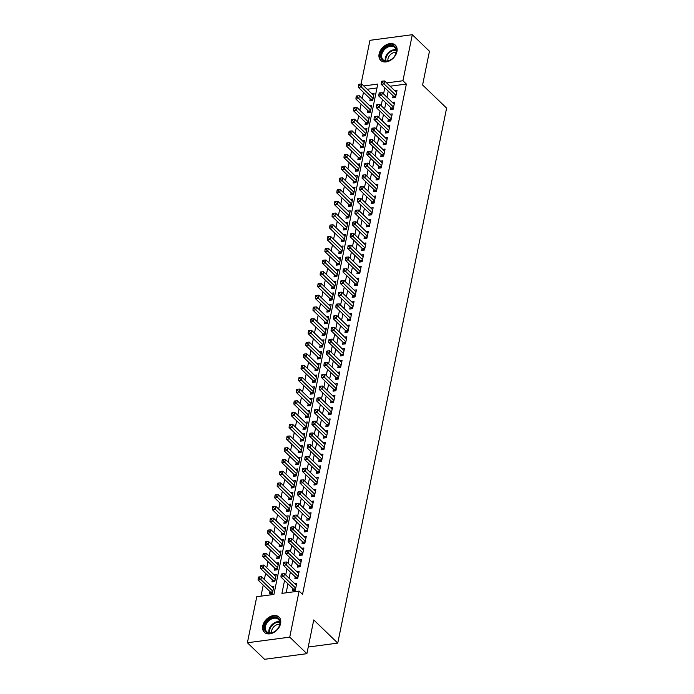 <?xml version="1.0" encoding="UTF-8"?>
<svg xmlns="http://www.w3.org/2000/svg" width="694" height="694" viewBox="0 0 694 694"><rect width="100%" height="100%" fill="white"/><g stroke="black" fill="none" stroke-linecap="round" stroke-linejoin="round"><path stroke-width="1.04" d="M396.959 51.573A10.575 7.521 134 0 1 389.976 60.63A10.575 7.521 134 0 1 380.694 60.369A10.575 7.521 134 0 1 379.106 53.95A10.575 7.521 134 0 1 386.09 44.893A10.575 7.521 134 0 1 395.372 45.153A10.575 7.521 134 0 1 396.959 51.573M280.602 623.516A10.575 7.521 134 0 1 273.618 632.564A10.575 7.521 134 0 1 264.336 632.303A10.575 7.521 134 0 1 262.748 625.884A10.575 7.521 134 0 1 269.732 616.827A10.575 7.521 134 0 1 279.014 617.087A10.575 7.521 134 0 1 280.602 623.516M361.062 84.061L369.963 40.321L412.305 34.7L429.456 51.243L422.594 84.972L446.606 108.125L337.761 643.112L313.749 619.95L306.887 653.679L264.544 659.3L247.394 642.757L256.763 596.71L273.93 594.428L377.762 84.087L363.76 85.952M363.483 92.328L362.225 98.505M361.097 104.065L359.839 110.242M358.711 115.794L357.453 121.971M356.326 127.531L355.068 133.699M353.94 139.26L352.682 145.436M351.554 150.988L350.297 157.165M349.16 162.726L347.911 168.894M346.774 174.454L345.517 180.631M344.389 186.183L343.131 192.359M342.003 197.92L340.745 204.097M339.618 209.649L338.36 215.825M337.232 221.386L335.974 227.554M334.846 233.115L333.588 239.291M332.452 244.843L331.203 251.02M330.066 256.58L328.809 262.757M327.681 268.309L326.423 274.486M325.295 280.046L324.037 286.214M322.91 291.775L321.652 297.952M320.524 303.504L319.266 309.68M318.138 315.241L316.88 321.417M315.744 326.969L314.495 333.146M313.358 338.707L312.1 344.875M310.973 350.435L309.715 356.612M308.587 362.164L307.329 368.341M306.201 373.901L304.944 380.078M303.816 385.63L302.558 391.806M301.422 397.367L300.172 403.535M299.036 409.096L297.787 415.272M296.65 420.824L295.392 427.001M294.265 432.562L293.007 438.738M291.879 444.29L290.621 450.467M289.493 456.027L288.236 462.195M287.108 467.756L285.85 473.933M284.714 479.485L283.464 485.661M282.328 491.222L281.07 497.39M279.942 502.95L278.684 509.127M277.557 514.688L276.299 520.856M275.171 526.416L273.913 532.593M272.785 538.145L271.528 544.322M270.4 549.882L269.142 556.05M268.005 561.611L266.756 567.787M265.62 573.339L264.362 579.516M263.234 585.077L260.979 596.155M393.125 95.807L392.709 97.854L395.563 97.472L396.994 90.437L394.756 90.732M390.739 107.535L390.314 109.591L393.177 109.21L394.608 102.165L392.37 102.469M388.345 119.264L387.929 121.32L390.791 120.938L392.223 113.903L389.985 114.198M385.959 131.001L385.543 133.048L388.406 132.675L389.837 125.631L387.599 125.926M383.574 142.73L383.157 144.786L386.02 144.404L387.452 137.369L385.213 137.664M381.188 154.467L380.772 156.514L383.635 156.133L385.066 149.097L382.828 149.392M378.803 166.196L378.386 168.252L381.249 167.87L382.68 160.826L380.442 161.129M376.417 177.924L376.001 179.98L378.855 179.599L380.286 172.563L378.048 172.858M374.031 189.662L373.606 191.709L376.469 191.336L377.9 184.292L375.662 184.587M371.637 201.39L371.221 203.446L374.083 203.064L375.515 196.029L373.277 196.324M369.251 213.119L368.835 215.175L371.698 214.793L373.129 207.758L370.891 208.053M366.866 224.856L366.449 226.912L369.312 226.53L370.743 219.486L368.505 219.79M364.48 236.585L364.064 238.641L366.926 238.259L368.358 231.223L366.12 231.518M362.094 248.322L361.678 250.369L364.532 249.996L365.972 242.952L363.734 243.247M359.709 260.05L359.292 262.106L362.147 261.725L363.578 254.689L361.34 254.984M357.323 271.779L356.898 273.835L359.761 273.453L361.192 266.418L358.954 266.713M354.929 283.516L354.513 285.572L357.375 285.191L358.807 278.147L356.569 278.45M352.543 295.245L352.127 297.301L354.99 296.919L356.421 289.884L354.183 290.179M350.158 306.982L349.741 309.03L352.604 308.657L354.035 301.612L351.797 301.907M347.772 318.711L347.356 320.767L350.218 320.385L351.65 313.341L349.412 313.645M345.386 330.439L344.97 332.495L347.824 332.114L349.264 325.078L347.026 325.373M343.001 342.177L342.576 344.224L345.439 343.851L346.87 336.807L344.632 337.111M340.607 353.905L340.19 355.961L343.053 355.58L344.484 348.544L342.246 348.839M338.221 365.643L337.805 367.69L340.667 367.308L342.099 360.273L339.86 360.568M335.835 377.371L335.419 379.427L338.282 379.045L339.713 372.001L337.475 372.305M333.45 389.1L333.033 391.156L335.896 390.774L337.327 383.739L335.089 384.034M331.064 400.837L330.648 402.884L333.51 402.511L334.942 395.467L332.704 395.762M328.678 412.566L328.262 414.622L331.116 414.24L332.556 407.204L330.309 407.499M326.293 424.303L325.868 426.35L328.73 425.969L330.162 418.933L327.924 419.228M323.898 436.032L323.482 438.088L326.345 437.706L327.776 430.662L325.538 430.965M321.513 447.76L321.096 449.816L323.959 449.434L325.391 442.399L323.152 442.694M319.127 459.497L318.711 461.545L321.574 461.172L323.005 454.128L320.767 454.423M316.742 471.226L316.325 473.282L319.188 472.9L320.619 465.865L318.381 466.16M314.356 482.963L313.94 485.011L316.802 484.629L318.234 477.593L315.996 477.888M311.97 494.692L311.554 496.748L314.408 496.366L315.839 489.322L313.601 489.626M309.585 506.42L309.16 508.476L312.022 508.095L313.454 501.059L311.216 501.354M307.19 518.158L306.774 520.205L309.637 519.832L311.068 512.788L308.83 513.083M304.805 529.886L304.388 531.942L307.251 531.561L308.683 524.525L306.444 524.82M302.419 541.615L302.003 543.671L304.866 543.289L306.297 536.254L304.059 536.549M300.034 553.352L299.617 555.408L302.48 555.026L303.911 547.982L301.673 548.286M297.648 565.081L297.232 567.137L300.094 566.755L301.526 559.72L299.288 560.015M295.262 576.818L294.846 578.865L297.7 578.492L299.131 571.448L296.893 571.743M269.983 591.583L269.567 593.639L272.43 593.257L273.861 586.222L271.623 586.517M272.369 579.854L271.953 581.91L274.815 581.529L276.247 574.485L274.009 574.788M274.755 568.117L274.338 570.173L277.201 569.791L278.632 562.756L276.394 563.051M277.149 556.388L276.724 558.444L279.587 558.063L281.018 551.027L278.78 551.322M279.535 544.66L279.118 546.707L281.972 546.334L283.404 539.29L281.165 539.585M281.92 532.923L281.504 534.979L284.358 534.597L285.798 527.561L283.56 527.856M284.306 521.194L283.889 523.25L286.752 522.868L288.183 515.824L285.945 516.128M286.691 509.457L286.275 511.513L289.138 511.131L290.569 504.096L288.331 504.391M289.077 497.728L288.661 499.784L291.523 499.402L292.955 492.367L290.717 492.662M291.463 486L291.046 488.047L293.909 487.674L295.34 480.63L293.102 480.925M293.857 474.262L293.432 476.318L296.295 475.937L297.726 468.901L295.488 469.196M296.243 462.534L295.826 464.59L298.68 464.208L300.112 457.164L297.873 457.467M298.628 450.805L298.212 452.852L301.066 452.471L302.506 445.435L300.268 445.73M301.014 439.068L300.597 441.124L303.46 440.742L304.892 433.707L302.653 434.002M303.399 427.339L302.983 429.386L305.846 429.013L307.277 421.969L305.039 422.264M305.785 415.602L305.369 417.658L308.231 417.276L309.663 410.241L307.425 410.536M308.171 403.873L307.754 405.929L310.617 405.548L312.048 398.503L309.81 398.807M310.565 392.145L310.14 394.192L313.003 393.81L314.434 386.775L312.196 387.07M312.951 380.407L312.534 382.463L315.388 382.082L316.82 375.046L314.582 375.341M315.336 368.679L314.92 370.726L317.783 370.353L319.214 363.309L316.976 363.604M317.722 356.942L317.305 358.998L320.168 358.616L321.6 351.58L319.361 351.875M320.108 345.213L319.691 347.269L322.554 346.887L323.985 339.843L321.747 340.147M322.493 333.484L322.077 335.532L324.939 335.15L326.371 328.115L324.133 328.409M324.879 321.747L324.462 323.803L327.325 323.421L328.756 316.386L326.518 316.681M327.273 310.018L326.848 312.066L329.711 311.693L331.142 304.649L328.904 304.952M329.659 298.281L329.242 300.337L332.096 299.955L333.536 292.92L331.29 293.215M332.044 286.553L331.628 288.609L334.491 288.227L335.922 281.183L333.684 281.486M334.43 274.824L334.014 276.871L336.876 276.498L338.308 269.454L336.07 269.749M336.816 263.087L336.399 265.143L339.262 264.761L340.693 257.726L338.455 258.021M339.201 251.358L338.785 253.414L341.648 253.032L343.079 245.988L340.841 246.292M341.587 239.621L341.17 241.677L344.033 241.295L345.465 234.26L343.226 234.555M343.981 227.892L343.556 229.948L346.419 229.567L347.85 222.531L345.612 222.826M346.367 216.164L345.95 218.211L348.804 217.838L350.244 210.794L348.006 211.089M348.752 204.426L348.336 206.482L351.199 206.101L352.63 199.065L350.392 199.36M351.138 192.698L350.722 194.754L353.584 194.372L355.016 187.328L352.778 187.632M353.524 180.96L353.107 183.016L355.97 182.635L357.401 175.599L355.163 175.894M355.909 169.232L355.493 171.288L358.356 170.906L359.787 163.871L357.549 164.166M358.304 157.503L357.878 159.551L360.741 159.178L362.173 152.133L359.934 152.428M360.689 145.766L360.273 147.822L363.127 147.44L364.558 140.405L362.32 140.7M363.075 134.037L362.658 136.093L365.512 135.712L366.953 128.668L364.714 128.971M365.46 122.309L365.044 124.356L367.907 123.974L369.338 116.939L367.1 117.234M367.846 110.572L367.43 112.628L370.292 112.246L371.724 105.21L369.486 105.505M376.972 87.956L367.187 89.257M370.232 98.843L369.815 100.89L372.678 100.517L374.109 93.473L371.871 93.768M284.557 580.522L281.946 593.37L299.105 591.088L302.541 594.402L406.372 84.052L390.08 86.221M388.232 91.088L386.983 97.264M385.847 102.825L384.589 108.993M383.461 114.553L382.203 120.73M381.075 126.282L379.818 132.459M378.69 138.019L377.432 144.196M376.304 149.748L375.046 155.924M373.919 161.485L372.661 167.653M371.524 173.214L370.275 179.39M369.139 184.942L367.881 191.119M366.753 196.68L365.495 202.848M364.367 208.408L363.109 214.585M361.982 220.137L360.724 226.313M359.596 231.874L358.338 238.051M357.202 243.603L355.953 249.779M354.816 255.34L353.567 261.508M352.431 267.069L351.173 273.245M350.045 278.797L348.787 284.974M347.659 290.534L346.401 296.711M345.274 302.263L344.016 308.44M342.888 314L341.63 320.168M340.494 325.729L339.245 331.906M338.108 337.458L336.85 343.634M335.723 349.195L334.465 355.371M333.337 360.923L332.079 367.1M330.951 372.661L329.693 378.829M328.566 384.389L327.308 390.566M326.18 396.118L324.922 402.294M323.786 407.855L322.537 414.032M321.4 419.584L320.142 425.76M319.014 431.321L317.757 437.489M316.629 443.05L315.371 449.226M314.243 454.778L312.985 460.955M311.858 466.515L310.6 472.692M309.472 478.244L308.214 484.421M307.078 489.981L305.828 496.149M304.692 501.71L303.434 507.887M302.306 513.439L301.049 519.615M299.921 525.176L298.663 531.344M297.535 536.904L296.277 543.081M295.15 548.633L293.892 554.81M292.755 560.37L291.506 566.547M290.37 572.099L289.12 578.276M287.984 583.836L286.162 592.806M292.877 588.547L292.452 590.603L295.314 590.221L296.746 583.186L294.508 583.481M308.24 647.025L337.761 643.112M306.887 653.679L289.745 637.135L247.394 642.757M412.305 34.7L402.936 80.747L386.645 82.907M406.372 84.052L402.936 80.747M299.105 591.088L289.745 637.135M384.806 87.782L383.548 93.959M382.42 99.511L381.162 105.688M380.034 111.248L378.777 117.416M377.649 122.977L376.391 129.153M375.254 134.705L374.005 140.882M372.869 146.443L371.611 152.619M370.483 158.171L369.225 164.348M368.098 169.909L366.84 176.076M365.712 181.637L364.454 187.814M363.326 193.366L362.068 199.542M360.941 205.103L359.683 211.28M358.546 216.832L357.297 223.008M356.161 228.569L354.903 234.737M353.775 240.298L352.517 246.474M351.39 252.026L350.132 258.203M349.004 263.763L347.746 269.931M346.618 275.492L345.36 281.669M344.233 287.221L342.975 293.397M341.838 298.958L340.589 305.134M339.453 310.686L338.195 316.863M337.067 322.424L335.809 328.592M334.682 334.152L333.424 340.329M332.296 345.881L331.038 352.058M329.91 357.618L328.652 363.795M327.516 369.347L326.267 375.523M325.13 381.084L323.881 387.252M322.745 392.813L321.487 398.989M320.359 404.541L319.101 410.718M317.973 416.279L316.716 422.455M315.588 428.007L314.33 434.184M313.202 439.744L311.944 445.912M310.808 451.473L309.559 457.65M308.422 463.202L307.173 469.378M306.037 474.939L304.779 481.116M303.651 486.668L302.393 492.844M301.265 498.405L300.008 504.573M298.88 510.133L297.622 516.31M296.494 521.862L295.236 528.039M294.1 533.599L292.851 539.776M291.714 545.328L290.456 551.504M289.329 557.065L288.071 563.233M286.943 568.794L285.685 574.97M295.731 588.165L283.794 576.653L284.393 573.721L296.329 585.233M294.161 590.377L293.657 589.406A1.353 0.711 82.4 0 0 293.423 589.076L280.94 577.035L283.794 576.653L282.224 575.031L282.467 573.851L281.322 574.007L281.079 575.179L282.224 575.031M281.079 575.179L280.94 577.035M284.393 573.721L282.467 573.851M273.445 588.269L261.508 576.757L260.909 579.69L258.047 580.071L270.53 592.112A1.353 0.711 -97.6 0 1 270.773 592.45L271.276 593.413M259.339 578.067L259.573 576.896L258.428 577.044L258.194 578.215L259.339 578.067L272.846 591.201M259.573 576.896L261.508 576.757M258.047 580.071L258.194 578.215M279.942 624.201A9.152 6.506 134 0 1 270.608 633.145A9.152 6.506 134 0 1 264.492 626.248A9.152 6.506 134 0 1 273.835 617.304A9.152 6.506 134 0 1 279.942 624.201M265.412 626.509A8.475 6.02 -46 0 0 266.678 631.653A8.475 6.02 -46 0 0 274.121 631.861A8.475 6.02 -46 0 0 279.717 624.609A8.475 6.02 -46 0 0 278.441 619.456A8.475 6.02 -46 0 0 271.007 619.248A8.475 6.02 -46 0 0 265.412 626.509M271.562 632.807A6.671 4.745 134 0 1 271.614 630.82A6.671 4.745 134 0 1 279.777 624.296M279.517 617.669L279.578 617.729A10.505 7.469 -46 0 0 279.517 617.669A10.505 7.469 -46 0 0 270.287 617.408A10.505 7.469 -46 0 0 263.347 626.404A10.505 7.469 -46 0 0 264.926 632.789A10.505 7.469 -46 0 0 264.995 632.85L264.926 632.789M391.052 59.641A9.152 6.506 134 0 1 381.084 58.14A9.152 6.506 134 0 1 386.116 46.949A9.152 6.506 134 0 1 396.074 48.441A9.152 6.506 134 0 1 391.052 59.641M386.645 47.747A8.475 6.02 -46 0 0 383.045 59.719A8.475 6.02 -46 0 0 391.208 59.493A8.475 6.02 -46 0 0 394.808 47.522A8.475 6.02 -46 0 0 386.645 47.747M387.92 60.872A6.671 4.745 134 0 1 391.806 53.516A6.671 4.745 134 0 1 396.135 52.362M395.875 45.726L395.936 45.787A10.505 7.469 -46 0 0 395.875 45.726A10.505 7.469 -46 0 0 385.751 46.004A10.505 7.469 -46 0 0 381.292 60.855A10.505 7.469 -46 0 0 381.353 60.916L381.292 60.855M298.125 576.436L286.188 564.925L286.778 561.993L298.715 573.504M296.546 578.64L296.043 577.677A1.353 0.711 82.4 0 0 295.809 577.347L283.326 565.306L286.188 564.925L284.618 563.294L284.852 562.123L283.707 562.279L283.473 563.45L284.618 563.294M283.473 563.45L283.326 565.306M286.778 561.993L284.852 562.123M300.511 564.708L288.574 553.187L289.172 550.255L301.101 561.767M298.941 566.911L298.437 565.948A1.353 0.711 82.4 0 0 298.194 565.61L285.711 553.569L288.574 553.187L287.004 551.565L287.238 550.394L286.093 550.542L285.859 551.713L287.004 551.565M285.859 551.713L285.711 553.569M289.172 550.255L287.238 550.394M302.896 552.971L290.959 541.459L291.558 538.527L303.495 550.038M301.326 555.174L300.823 554.211A1.353 0.711 82.4 0 0 300.58 553.881L288.097 541.841L290.959 541.459L289.389 539.837L289.624 538.657L288.478 538.813L288.244 539.984L289.389 539.837M288.244 539.984L288.097 541.841M291.558 538.527L289.624 538.657M305.282 541.242L293.345 529.73L293.944 526.789L305.881 538.31M303.712 543.445L303.209 542.482A1.353 0.711 82.4 0 0 302.966 542.153L290.482 530.103L293.345 529.73L291.775 528.099L292.009 526.928L290.873 527.076L290.63 528.255L291.775 528.099M290.63 528.255L290.482 530.103M293.944 526.789L292.009 526.928M275.83 576.541L263.894 565.029L263.295 567.961L260.432 568.343L272.916 580.384A1.353 0.711 -97.6 0 1 273.158 580.713L273.662 581.676M261.725 566.339L261.968 565.159L260.823 565.315L260.58 566.486L261.725 566.339L275.232 579.473M261.968 565.159L263.894 565.029M260.432 568.343L260.58 566.486M278.216 564.812L266.279 553.292L265.681 556.232L262.818 556.605L275.31 568.646A1.353 0.711 -97.6 0 1 275.544 568.985L276.047 569.947M264.11 554.601L264.353 553.43L263.208 553.578L262.965 554.758L264.11 554.601L277.617 567.744M264.353 553.43L266.279 553.292M262.818 556.605L262.965 554.758M280.602 553.075L268.665 541.563L268.066 544.495L265.212 544.877L277.695 556.918A1.353 0.711 -97.6 0 1 277.93 557.247L278.433 558.219M266.496 542.873L266.739 541.693L265.594 541.849L265.351 543.02L266.496 542.873L280.003 556.007M266.739 541.693L268.665 541.563M265.212 544.877L265.351 543.02M282.987 541.346L271.05 529.834L270.46 532.766L267.598 533.148L280.081 545.189A1.353 0.711 -97.6 0 1 280.315 545.519L280.818 546.482M268.882 531.136L269.125 529.964L267.979 530.121L267.745 531.292L268.882 531.136L282.389 544.278M269.125 529.964L271.05 529.834M267.598 533.148L267.745 531.292M307.668 529.505L295.731 517.993L296.329 515.061L308.266 526.572M306.097 531.717L305.594 530.745A1.353 0.711 82.4 0 0 305.36 530.416L292.868 518.375L295.731 517.993L294.161 516.371L294.403 515.2L293.258 515.347L293.015 516.518L294.161 516.371M293.015 516.518L292.868 518.375M296.329 515.061L294.403 515.2M285.373 529.609L273.445 518.097L272.846 521.029L269.983 521.411L282.467 533.452A1.353 0.711 -97.6 0 1 282.71 533.79L283.204 534.753M271.276 519.407L271.51 518.236L270.365 518.383L270.131 519.554L271.276 519.407L284.783 532.55M271.51 518.236L273.445 518.097M269.983 521.411L270.131 519.554M310.053 517.776L298.116 506.264L298.715 503.332L310.652 514.844M308.483 519.98L307.98 519.017A1.353 0.711 82.4 0 0 307.746 518.687L295.262 506.646L298.116 506.264L296.546 504.633L296.789 503.462L295.644 503.618L295.401 504.79L296.546 504.633M295.401 504.79L295.262 506.646M298.715 503.332L296.789 503.462M287.767 517.88L275.83 506.368L275.232 509.301L272.369 509.682L284.852 521.723A1.353 0.711 -97.6 0 1 285.095 522.053L285.598 523.016M273.662 507.678L273.896 506.499L272.751 506.655L272.516 507.826L273.662 507.678L287.169 520.812M273.896 506.499L275.83 506.368M272.369 509.682L272.516 507.826M312.439 506.047L300.511 494.527L301.101 491.595L313.037 503.107M310.869 508.251L310.365 507.288A1.353 0.711 82.4 0 0 310.131 506.95L297.648 494.909L300.511 494.527L298.932 492.905L299.175 491.734L298.03 491.881L297.787 493.052L298.932 492.905M297.787 493.052L297.648 494.909M301.101 491.595L299.175 491.734M290.153 506.152L278.216 494.64L277.617 497.572L274.755 497.945L287.238 509.995A1.353 0.711 -97.6 0 1 287.481 510.324L287.984 511.287M276.047 495.941L276.281 494.77L275.145 494.917L274.902 496.097L276.047 495.941L289.554 509.084M276.281 494.77L278.216 494.64M274.755 497.945L274.902 496.097M314.833 494.31L302.896 482.798L303.486 479.866L315.423 491.378M313.254 496.514L312.76 495.551A1.353 0.711 82.4 0 0 312.517 495.221L300.034 483.18L302.896 482.798L301.326 481.176L301.56 479.996L300.415 480.153L300.181 481.324L301.326 481.176M300.181 481.324L300.034 483.18M303.486 479.866L301.56 479.996M292.538 494.414L280.602 482.903L280.003 485.835L277.14 486.216L289.632 498.257A1.353 0.711 -97.6 0 1 289.866 498.587L290.37 499.559M278.433 484.212L278.676 483.041L277.531 483.189L277.288 484.36L278.433 484.212L291.94 497.346M278.676 483.041L280.602 482.903M277.14 486.216L277.288 484.36M317.219 482.582L305.282 471.07L305.881 468.138L317.809 479.649M315.649 484.785L315.145 483.822A1.353 0.711 82.4 0 0 314.903 483.492L302.419 471.443L305.282 471.07L303.712 469.439L303.946 468.268L302.801 468.415L302.567 469.595L303.712 469.439M302.567 469.595L302.419 471.443M305.881 468.138L303.946 468.268M294.924 482.686L282.987 471.174L282.389 474.106L279.535 474.488L292.018 486.529A1.353 0.711 -97.6 0 1 292.252 486.858L292.755 487.821M280.818 472.475L281.061 471.304L279.916 471.46L279.673 472.631L280.818 472.475L294.325 485.618M281.061 471.304L282.987 471.174M279.535 474.488L279.673 472.631M319.604 470.844L307.668 459.333L308.266 456.4L320.203 467.912M318.034 473.056L317.531 472.085A1.353 0.711 82.4 0 0 317.288 471.755L304.805 459.714L307.668 459.333L306.097 457.71L306.332 456.539L305.187 456.687L304.952 457.858L306.097 457.71M304.952 457.858L304.805 459.714M308.266 456.4L306.332 456.539M297.31 470.948L285.373 459.437L284.774 462.369L281.92 462.751L294.403 474.791A1.353 0.711 -97.6 0 1 294.638 475.13L295.141 476.093M283.204 460.747L283.447 459.575L282.302 459.723L282.059 460.894L283.204 460.747L296.711 473.889M283.447 459.575L285.373 459.437M281.92 462.751L282.059 460.894M321.99 459.116L310.053 447.604L310.652 444.672L322.589 456.184M320.42 461.319L319.917 460.356A1.353 0.711 82.4 0 0 319.674 460.027L307.19 447.986L310.053 447.604L308.483 445.973L308.726 444.802L307.581 444.958L307.338 446.129L308.483 445.973M307.338 446.129L307.19 447.986M310.652 444.672L308.726 444.802M299.695 459.22L287.758 447.708L287.169 450.64L284.306 451.022L296.789 463.063A1.353 0.711 -97.6 0 1 297.023 463.392L297.526 464.355M285.598 449.018L285.833 447.838L284.687 447.994L284.453 449.165L285.598 449.018L299.097 462.152M285.833 447.838L287.758 447.708M284.306 451.022L284.453 449.165M324.376 447.387L312.439 435.867L313.037 432.935L324.974 444.446M322.805 449.591L322.302 448.628A1.353 0.711 82.4 0 0 322.068 448.289L309.576 436.248L312.439 435.867L310.869 434.244L311.112 433.073L309.966 433.221L309.724 434.401L310.869 434.244M309.724 434.401L309.576 436.248M313.037 432.935L311.112 433.073M302.081 447.491L290.153 435.979L289.554 438.912L286.691 439.285L299.175 451.334A1.353 0.711 -97.6 0 1 299.418 451.664L299.921 452.627M287.984 437.281L288.218 436.11L287.073 436.257L286.839 437.437L287.984 437.281L301.491 450.423M288.218 436.11L290.153 435.979M286.691 439.285L286.839 437.437M326.761 435.65L314.824 424.138L315.423 421.206L327.36 432.718M325.191 437.853L324.688 436.89A1.353 0.711 82.4 0 0 324.454 436.561L311.97 424.52L314.824 424.138L313.254 422.516L313.497 421.336L312.352 421.492L312.109 422.663L313.254 422.516M312.109 422.663L311.97 424.52M315.423 421.206L313.497 421.336M304.475 435.754L292.538 424.242L291.94 427.174L289.077 427.556L301.56 439.597A1.353 0.711 -97.6 0 1 301.803 439.927L302.306 440.898M290.37 425.552L290.604 424.381L289.459 424.528L289.224 425.7L290.37 425.552L303.877 438.686M290.604 424.381L292.538 424.242M289.077 427.556L289.224 425.7M329.147 423.921L317.219 412.409L317.809 409.477L329.745 420.989M327.577 426.125L327.074 425.162A1.353 0.711 82.4 0 0 326.839 424.832L314.356 412.783L317.219 412.409L315.64 410.779L315.883 409.607L314.738 409.755L314.503 410.935L315.64 410.779M314.503 410.935L314.356 412.783M317.809 409.477L315.883 409.607M306.861 424.025L294.924 412.514L294.325 415.446L291.463 415.827L303.946 427.868A1.353 0.711 -97.6 0 1 304.189 428.198L304.692 429.161M292.755 413.815L292.989 412.644L291.853 412.8L291.61 413.971L292.755 413.815L306.262 426.957M292.989 412.644L294.924 412.514M291.463 415.827L291.61 413.971M331.541 412.184L319.604 400.672L320.194 397.74L332.131 409.252M329.962 414.396L329.468 413.424A1.353 0.711 82.4 0 0 329.225 413.095L316.742 401.054L319.604 400.672L318.034 399.05L318.268 397.879L317.123 398.026L316.889 399.197L318.034 399.05M316.889 399.197L316.742 401.054M320.194 397.74L318.268 397.879M309.246 412.288L297.31 400.776L296.711 403.708L293.848 404.09L306.34 416.131A1.353 0.711 -97.6 0 1 306.575 416.469L307.078 417.432M295.141 402.086L295.384 400.915L294.239 401.063L293.996 402.242L295.141 402.086L308.648 415.229M295.384 400.915L297.31 400.776M293.848 404.09L293.996 402.242M333.927 400.455L321.99 388.944L322.589 386.011L334.525 397.523M332.357 402.659L331.853 401.696A1.353 0.711 82.4 0 0 331.611 401.366L319.127 389.325L321.99 388.944L320.42 387.313L320.654 386.142L319.509 386.298L319.275 387.469L320.42 387.313M319.275 387.469L319.127 389.325M322.589 386.011L320.654 386.142M311.632 400.559L299.695 389.048L299.097 391.98L296.243 392.362L308.726 404.402A1.353 0.711 -97.6 0 1 308.96 404.732L309.463 405.704M297.526 390.358L297.769 389.178L296.624 389.334L296.381 390.505L297.526 390.358L311.033 403.492M297.769 389.178L299.695 389.048M296.243 392.362L296.381 390.505M336.312 388.727L324.376 377.206L324.974 374.274L336.911 385.795M334.742 390.93L334.239 389.967A1.353 0.711 82.4 0 0 333.996 389.629L321.513 377.588L324.376 377.206L322.805 375.584L323.04 374.413L321.895 374.56L321.66 375.74L322.805 375.584M321.66 375.74L321.513 377.588M324.974 374.274L323.04 374.413M314.018 388.831L302.081 377.319L301.491 380.251L298.628 380.624L311.112 392.674A1.353 0.711 -97.6 0 1 311.346 393.004L311.849 393.966M299.912 378.62L300.155 377.449L299.01 377.597L298.767 378.777L299.912 378.62L313.419 391.763M300.155 377.449L302.081 377.319M298.628 380.624L298.767 378.777M338.698 376.989L326.761 365.478L327.36 362.546L339.297 374.057M337.128 379.202L336.625 378.23A1.353 0.711 82.4 0 0 336.382 377.9L323.898 365.859L326.761 365.478L325.191 363.856L325.434 362.676L324.289 362.832L324.046 364.003L325.191 363.856M324.046 364.003L323.898 365.859M327.36 362.546L325.434 362.676M316.403 377.094L304.466 365.582L303.877 368.514L301.014 368.896L313.497 380.937A1.353 0.711 -97.6 0 1 313.74 381.266L314.235 382.238M302.306 366.892L302.541 365.721L301.396 365.868L301.161 367.039L302.306 366.892L315.813 380.026M302.541 365.721L304.466 365.582M301.014 368.896L301.161 367.039M341.084 365.261L329.147 353.749L329.745 350.817L341.682 362.329M339.513 367.464L339.01 366.501A1.353 0.711 82.4 0 0 338.776 366.172L326.284 354.122L329.147 353.749L327.577 352.118L327.82 350.947L326.674 351.103L326.432 352.274L327.577 352.118M326.432 352.274L326.284 354.122M329.745 350.817L327.82 350.947M318.789 365.365L306.861 353.853L306.262 356.785L303.399 357.167L315.883 369.208A1.353 0.711 -97.6 0 1 316.126 369.538L316.629 370.501M304.692 355.154L304.926 353.983L303.781 354.14L303.547 355.311L304.692 355.154L318.199 368.297M304.926 353.983L306.861 353.853M303.399 357.167L303.547 355.311M343.469 353.524L331.532 342.012L332.131 339.08L344.068 350.591M341.899 355.736L341.396 354.764A1.353 0.711 82.4 0 0 341.162 354.434L328.678 342.394L331.532 342.012L329.962 340.39L330.205 339.219L329.06 339.366L328.817 340.537L329.962 340.39M328.817 340.537L328.678 342.394M332.131 339.08L330.205 339.219M321.183 353.636L309.246 342.116L308.648 345.048L305.785 345.43L318.268 357.471A1.353 0.711 -97.6 0 1 318.511 357.809L319.014 358.772M307.078 343.426L307.312 342.255L306.167 342.402L305.933 343.582L307.078 343.426L320.585 356.569M307.312 342.255L309.246 342.116M305.785 345.43L305.933 343.582M345.855 341.795L333.927 330.283L334.517 327.351L346.453 338.863M344.285 343.998L343.782 343.036A1.353 0.711 82.4 0 0 343.547 342.706L331.064 330.665L333.927 330.283L332.348 328.652L332.591 327.481L331.446 327.637L331.212 328.809L332.348 328.652M331.212 328.809L331.064 330.665M334.517 327.351L332.591 327.481M323.569 341.899L311.632 330.387L311.033 333.32L308.171 333.701L320.654 345.742A1.353 0.711 -97.6 0 1 320.897 346.072L321.4 347.043M309.463 331.697L309.706 330.518L308.561 330.674L308.318 331.845L309.463 331.697L322.97 344.831M309.706 330.518L311.632 330.387M308.171 333.701L308.318 331.845M348.249 330.066L336.312 318.555L336.911 315.614L348.839 327.134M346.67 332.27L346.176 331.307A1.353 0.711 82.4 0 0 345.933 330.969L333.45 318.928L336.312 318.555L334.742 316.924L334.976 315.753L333.831 315.9L333.597 317.08L334.742 316.924M333.597 317.08L333.45 318.928M336.911 315.614L334.976 315.753M325.954 330.171L314.018 318.659L313.419 321.591L310.556 321.964L323.048 334.014A1.353 0.711 -97.6 0 1 323.283 334.343L323.786 335.306M311.849 319.96L312.092 318.789L310.947 318.945L310.704 320.116L311.849 319.96L325.356 333.103M312.092 318.789L314.018 318.659M310.556 321.964L310.704 320.116M350.635 318.329L338.698 306.817L339.297 303.885L351.233 315.397M349.065 320.541L348.562 319.57A1.353 0.711 82.4 0 0 348.319 319.24L335.835 307.199L338.698 306.817L337.128 305.195L337.362 304.015L336.217 304.172L335.983 305.343L337.128 305.195M335.983 305.343L335.835 307.199M339.297 303.885L337.362 304.015M328.34 318.433L316.403 306.922L315.805 309.854L312.951 310.235L325.434 322.276A1.353 0.711 -97.6 0 1 325.668 322.606L326.171 323.578M314.235 308.231L314.477 307.06L313.332 307.208L313.089 308.379L314.235 308.231L327.742 321.365M314.477 307.06L316.403 306.922M312.951 310.235L313.089 308.379M353.02 306.601L341.084 295.089L341.682 292.157L353.619 303.668M351.45 308.804L350.947 307.841A1.353 0.711 82.4 0 0 350.704 307.511L338.221 295.471L341.084 295.089L339.513 293.458L339.748 292.287L338.611 292.443L338.368 293.614L339.513 293.458M338.368 293.614L338.221 295.471M341.682 292.157L339.748 292.287M330.726 306.705L318.789 295.193L318.199 298.125L315.336 298.507L327.82 310.548A1.353 0.711 -97.6 0 1 328.054 310.877L328.557 311.84M316.62 296.494L316.863 295.323L315.718 295.479L315.484 296.65L316.62 296.494L330.127 309.637M316.863 295.323L318.789 295.193M315.336 298.507L315.484 296.65M355.406 294.863L343.469 283.352L344.068 280.419L356.005 291.931M353.836 297.075L353.333 296.112A1.353 0.711 82.4 0 0 353.09 295.774L340.607 283.733L343.469 283.352L341.899 281.729L342.142 280.558L340.997 280.706L340.754 281.877L341.899 281.729M340.754 281.877L340.607 283.733M344.068 280.419L342.142 280.558M357.792 283.135L345.855 271.623L346.453 268.691L358.39 280.203M356.222 285.338L355.718 284.375A1.353 0.711 82.4 0 0 355.484 284.046L343.001 272.005L345.855 271.623L344.285 270.001L344.528 268.821L343.383 268.977L343.14 270.148L344.285 270.001M343.14 270.148L343.001 272.005M346.453 268.691L344.528 268.821M360.177 271.406L348.241 259.894L348.839 256.954L360.776 268.474M358.607 273.609L358.104 272.647A1.353 0.711 82.4 0 0 357.87 272.308L345.386 260.267L348.241 259.894L346.67 258.263L346.913 257.092L345.768 257.24L345.525 258.42L346.67 258.263M345.525 258.42L345.386 260.267M348.839 256.954L346.913 257.092M333.111 294.976L321.175 283.456L320.585 286.396L317.722 286.769L330.205 298.81A1.353 0.711 -97.6 0 1 330.448 299.149L330.943 300.112M319.014 284.766L319.249 283.594L318.104 283.742L317.869 284.922L319.014 284.766L332.521 297.908M319.249 283.594L321.175 283.456M317.722 286.769L317.869 284.922M335.497 283.239L323.569 271.727L322.97 274.659L320.108 275.041L332.591 287.082A1.353 0.711 -97.6 0 1 332.834 287.411L333.337 288.383M321.4 273.037L321.634 271.857L320.489 272.013L320.255 273.184L321.4 273.037L334.907 286.171M321.634 271.857L323.569 271.727M320.108 275.041L320.255 273.184M337.891 271.51L325.954 259.998L325.356 262.931L322.493 263.312L334.976 275.353A1.353 0.711 -97.6 0 1 335.219 275.683L335.723 276.646M323.786 261.3L324.02 260.129L322.875 260.285L322.641 261.456L323.786 261.3L337.293 274.442M324.02 260.129L325.954 259.998M322.493 263.312L322.641 261.456M362.563 259.669L350.635 248.157L351.225 245.225L363.162 256.737M360.993 261.881L360.49 260.909A1.353 0.711 82.4 0 0 360.255 260.58L347.772 248.539L350.635 248.157L349.065 246.535L349.299 245.355L348.154 245.511L347.92 246.682L349.065 246.535M347.92 246.682L347.772 248.539M351.225 245.225L349.299 245.355M340.277 259.773L328.34 248.261L327.742 251.193L324.879 251.575L337.362 263.616A1.353 0.711 -97.6 0 1 337.605 263.954L338.108 264.917M326.171 249.571L326.414 248.4L325.269 248.547L325.026 249.719L326.171 249.571L339.678 262.705M326.414 248.4L328.34 248.261M324.879 251.575L325.026 249.719M364.957 247.94L353.02 236.428L353.619 233.496L365.547 245.008M363.387 250.144L362.884 249.181A1.353 0.711 82.4 0 0 362.641 248.851L350.158 236.81L353.02 236.428L351.45 234.798L351.685 233.626L350.539 233.783L350.305 234.954L351.45 234.798M350.305 234.954L350.158 236.81M353.619 233.496L351.685 233.626M342.663 248.044L330.726 236.533L330.127 239.465L327.264 239.846L339.756 251.887A1.353 0.711 -97.6 0 1 339.991 252.217L340.494 253.18M328.557 237.842L328.8 236.663L327.655 236.819L327.412 237.99L328.557 237.842L342.064 250.976M328.8 236.663L330.726 236.533M327.264 239.846L327.412 237.99M367.343 236.203L355.406 224.691L356.005 221.759L367.941 233.271M365.773 238.415L365.27 237.452A1.353 0.711 82.4 0 0 365.027 237.114L352.543 225.073L355.406 224.691L353.836 223.069L354.07 221.898L352.925 222.045L352.691 223.216L353.836 223.069M352.691 223.216L352.543 225.073M356.005 221.759L354.07 221.898M345.048 236.316L333.111 224.795L332.513 227.736L329.659 228.109L342.142 240.15A1.353 0.711 -97.6 0 1 342.376 240.488L342.879 241.451M330.943 226.105L331.185 224.934L330.04 225.082L329.797 226.261L330.943 226.105L344.45 239.248M331.185 224.934L333.111 224.795M329.659 228.109L329.797 226.261M369.728 224.474L357.792 212.963L358.39 210.03L370.327 221.542M368.158 226.678L367.655 225.715A1.353 0.711 82.4 0 0 367.412 225.385L354.929 213.344L357.792 212.963L356.222 211.34L356.456 210.161L355.319 210.317L355.076 211.488L356.222 211.34M355.076 211.488L354.929 213.344M358.39 210.03L356.456 210.161M347.434 224.578L335.497 213.067L334.907 215.999L332.044 216.381L344.528 228.421A1.353 0.711 -97.6 0 1 344.762 228.751L345.265 229.723M333.328 214.377L333.571 213.197L332.426 213.353L332.192 214.524L333.328 214.377L346.835 227.511M333.571 213.197L335.497 213.067M332.044 216.381L332.192 214.524M372.114 212.746L360.177 201.234L360.776 198.293L372.713 209.814M370.544 214.949L370.041 213.986A1.353 0.711 82.4 0 0 369.807 213.657L357.315 201.607L360.177 201.234L358.607 199.603L358.85 198.432L357.705 198.579L357.462 199.759L358.607 199.603M357.462 199.759L357.315 201.607M360.776 198.293L358.85 198.432M349.819 212.85L337.891 201.338L337.293 204.27L334.43 204.652L346.913 216.693A1.353 0.711 -97.6 0 1 347.156 217.022L347.651 217.985M335.723 202.639L335.957 201.468L334.812 201.624L334.577 202.795L335.723 202.639L349.229 215.782M335.957 201.468L337.891 201.338M334.43 204.652L334.577 202.795M374.5 201.008L362.563 189.497L363.162 186.565L375.098 198.076M372.93 203.221L372.426 202.249A1.353 0.711 82.4 0 0 372.192 201.919L359.709 189.878L362.563 189.497L360.993 187.874L361.236 186.703L360.091 186.851L359.848 188.022L360.993 187.874M359.848 188.022L359.709 189.878M363.162 186.565L361.236 186.703M352.214 201.113L340.277 189.601L339.678 192.533L336.816 192.915L349.299 204.956A1.353 0.711 -97.6 0 1 349.542 205.294L350.045 206.257M338.108 190.911L338.342 189.74L337.197 189.887L336.963 191.058L338.108 190.911L351.615 204.053M338.342 189.74L340.277 189.601M336.816 192.915L336.963 191.058M376.885 189.28L364.957 177.768L365.547 174.836L377.484 186.348M375.315 191.483L374.812 190.52A1.353 0.711 82.4 0 0 374.578 190.191L362.094 178.15L364.957 177.768L363.378 176.137L363.621 174.966L362.476 175.122L362.233 176.293L363.378 176.137M362.233 176.293L362.094 178.15M365.547 174.836L363.621 174.966M354.599 189.384L342.663 177.872L342.064 180.804L339.201 181.186L351.685 193.227A1.353 0.711 -97.6 0 1 351.927 193.557L352.431 194.52M340.494 179.182L340.728 178.002L339.592 178.158L339.349 179.33L340.494 179.182L354.001 192.316M340.728 178.002L342.663 177.872M339.201 181.186L339.349 179.33M379.28 177.551L367.343 166.031L367.933 163.099L379.87 174.61M377.701 179.755L377.198 178.792A1.353 0.711 82.4 0 0 376.963 178.453L364.48 166.413L367.343 166.031L365.773 164.409L366.007 163.237L364.862 163.385L364.628 164.556L365.773 164.409M364.628 164.556L364.48 166.413M367.933 163.099L366.007 163.237M356.985 177.655L345.048 166.144L344.45 169.076L341.587 169.449L354.07 181.498A1.353 0.711 -97.6 0 1 354.313 181.828L354.816 182.791M342.879 167.445L343.122 166.274L341.977 166.421L341.734 167.601L342.879 167.445L356.386 180.587M343.122 166.274L345.048 166.144M341.587 169.449L341.734 167.601M381.665 165.814L369.728 154.302L370.327 151.37L382.255 162.882M380.095 168.017L379.592 167.054A1.353 0.711 82.4 0 0 379.349 166.725L366.866 154.684L369.728 154.302L368.158 152.68L368.393 151.5L367.247 151.656L367.013 152.827L368.158 152.68M367.013 152.827L366.866 154.684M370.327 151.37L368.393 151.5M359.371 165.918L347.434 154.406L346.835 157.338L343.981 157.72L356.464 169.761A1.353 0.711 -97.6 0 1 356.699 170.091L357.202 171.062M345.265 155.716L345.508 154.545L344.363 154.693L344.12 155.864L345.265 155.716L358.772 168.85M345.508 154.545L347.434 154.406M343.981 157.72L344.12 155.864M384.051 154.085L372.114 142.574L372.713 139.641L384.649 151.153M382.481 156.289L381.978 155.326A1.353 0.711 82.4 0 0 381.735 154.996L369.251 142.947L372.114 142.574L370.544 140.943L370.778 139.772L369.633 139.919L369.399 141.099L370.544 140.943M369.399 141.099L369.251 142.947M372.713 139.641L370.778 139.772M361.756 154.189L349.819 142.678L349.221 145.61L346.367 145.992L358.85 158.032A1.353 0.711 -97.6 0 1 359.084 158.362L359.587 159.325M347.651 143.979L347.894 142.808L346.748 142.964L346.506 144.135L347.651 143.979L361.158 157.122M347.894 142.808L349.819 142.678M346.367 145.992L346.506 144.135M386.437 142.348L374.5 130.836L375.098 127.904L387.035 139.416M384.866 144.56L384.363 143.589A1.353 0.711 82.4 0 0 384.12 143.259L371.637 131.218L374.5 130.836L372.93 129.214L373.172 128.043L372.027 128.19L371.784 129.362L372.93 129.214M371.784 129.362L371.637 131.218M375.098 127.904L373.172 128.043M364.142 142.452L352.205 130.94L351.615 133.873L348.752 134.254L361.236 146.295A1.353 0.711 -97.6 0 1 361.47 146.634L361.973 147.596M350.045 132.25L350.279 131.079L349.134 131.227L348.9 132.398L350.045 132.25L363.543 145.393M350.279 131.079L352.205 130.94M348.752 134.254L348.9 132.398M388.822 130.619L376.885 119.108L377.484 116.176L389.421 127.687M387.252 132.823L386.749 131.86A1.353 0.711 82.4 0 0 386.515 131.53L374.023 119.489L376.885 119.108L375.315 117.477L375.558 116.306L374.413 116.462L374.17 117.633L375.315 117.477M374.17 117.633L374.023 119.489M377.484 116.176L375.558 116.306M366.527 130.724L354.599 119.212L354.001 122.144L351.138 122.526L363.621 134.567A1.353 0.711 -97.6 0 1 363.864 134.896L364.367 135.859M352.431 120.522L352.665 119.342L351.52 119.498L351.285 120.669L352.431 120.522L365.938 133.656M352.665 119.342L354.599 119.212M351.138 122.526L351.285 120.669M391.208 118.891L379.271 107.37L379.87 104.438L391.806 115.95M389.638 121.094L389.134 120.131A1.353 0.711 82.4 0 0 388.9 119.793L376.417 107.752L379.271 107.37L377.701 105.748L377.944 104.577L376.799 104.725L376.556 105.904L377.701 105.748M376.556 105.904L376.417 107.752M379.87 104.438L377.944 104.577M368.922 118.995L356.985 107.483L356.386 110.415L353.524 110.788L366.007 122.838A1.353 0.711 -97.6 0 1 366.25 123.168L366.753 124.131M354.816 108.785L355.05 107.613L353.905 107.761L353.671 108.941L354.816 108.785L368.323 121.927M355.05 107.613L356.985 107.483M353.524 110.788L353.671 108.941M393.593 107.154L381.665 95.642L382.255 92.71L394.192 104.221M392.023 109.357L391.52 108.394A1.353 0.711 82.4 0 0 391.286 108.064L378.803 96.024L381.665 95.642L380.086 94.02L380.329 92.84L379.184 92.996L378.95 94.167L380.086 94.02M378.95 94.167L378.803 96.024M382.255 92.71L380.329 92.84M371.307 107.258L359.371 95.746L358.772 98.678L355.909 99.06L368.393 111.101A1.353 0.711 -97.6 0 1 368.635 111.43L369.139 112.402M357.202 97.056L357.436 95.885L356.3 96.032L356.057 97.203L357.202 97.056L370.709 110.19M357.436 95.885L359.371 95.746M355.909 99.06L356.057 97.203M395.988 95.425L384.051 83.913L384.641 80.981L396.578 92.493M394.409 97.628L393.914 96.666A1.353 0.711 82.4 0 0 393.672 96.336L381.188 84.286L384.051 83.913L382.481 82.282L382.715 81.111L381.57 81.259L381.336 82.439L382.481 82.282M381.336 82.439L381.188 84.286M384.641 80.981L382.715 81.111M373.693 95.529L361.756 84.017L361.158 86.95L358.295 87.331L370.787 99.372A1.353 0.711 -97.6 0 1 371.021 99.702L371.524 100.665M359.587 85.319L359.83 84.148L358.685 84.304L358.442 85.475L359.587 85.319L373.094 98.461M359.83 84.148L361.756 84.017M358.295 87.331L358.442 85.475M295.531 589.163L293.657 589.406M295.609 588.79L293.423 589.076M270.53 592.112L272.716 591.826M270.773 592.45L272.647 592.199M268.994 632.833A8.475 6.02 134 0 1 268.986 629.952A8.475 6.02 134 0 1 279.708 621.729M279.812 622.266A8.198 5.83 -46 0 0 269.558 630.247A8.198 5.83 -46 0 0 269.541 632.919M385.352 60.899A8.475 6.02 134 0 1 390.21 51.191A8.475 6.02 134 0 1 396.074 49.786M396.17 50.332A8.198 5.83 -46 0 0 390.627 51.712A8.198 5.83 -46 0 0 385.899 60.985M297.917 577.425L296.043 577.677M297.995 577.052L295.809 577.347M300.302 565.697L298.437 565.948M300.381 565.324L298.194 565.61M302.697 553.968L300.823 554.211M302.766 553.586L300.58 553.881M305.082 542.231L303.209 542.482M305.152 541.858L302.966 542.153M272.916 580.384L275.11 580.089M273.158 580.713L275.032 580.462M275.31 568.646L277.496 568.36M275.544 568.985L277.418 568.733M277.695 556.918L279.882 556.631M277.93 557.247L279.803 557.004M280.081 545.189L282.267 544.894M280.315 545.519L282.189 545.267M307.468 530.502L305.594 530.745M307.546 530.129L305.36 530.416M282.467 533.452L284.653 533.166M282.71 533.79L284.575 533.539M309.854 518.765L307.98 519.017M309.932 518.392L307.746 518.687M284.852 521.723L287.038 521.428M285.095 522.053L286.96 521.81M312.239 507.036L310.365 507.288M312.317 506.663L310.131 506.95M287.238 509.995L289.424 509.7M287.481 510.324L289.355 510.073M314.625 495.308L312.76 495.551M314.703 494.926L312.517 495.221M289.632 498.257L291.818 497.971M289.866 498.587L291.74 498.344M317.011 483.571L315.145 483.822M317.089 483.198L314.903 483.492M292.018 486.529L294.204 486.234M292.252 486.858L294.126 486.607M319.405 471.842L317.531 472.085M319.474 471.469L317.288 471.755M294.403 474.791L296.59 474.505M294.638 475.13L296.512 474.878M321.79 460.105L319.917 460.356M321.86 459.732L319.674 460.027M296.789 463.063L298.975 462.768M297.023 463.392L298.897 463.15M324.176 448.376L322.302 448.628M324.254 448.003L322.068 448.289M299.175 451.334L301.361 451.039M299.418 451.664L301.283 451.412M326.562 436.647L324.688 436.89M326.64 436.274L324.454 436.561M301.56 439.597L303.746 439.311M301.803 439.927L303.677 439.684M328.947 424.91L327.074 425.162M329.025 424.537L326.839 424.832M303.946 427.868L306.132 427.573M304.189 428.198L306.063 427.946M331.333 413.182L329.468 413.424M331.411 412.809L329.225 413.095M306.34 416.131L308.526 415.845M306.575 416.469L308.448 416.218M333.719 401.444L331.853 401.696M333.797 401.071L331.611 401.366M308.726 404.402L310.912 404.116M308.96 404.732L310.834 404.489M336.113 389.716L334.239 389.967M336.182 389.343L333.996 389.629M311.112 392.674L313.298 392.379M311.346 393.004L313.22 392.752M338.499 377.987L336.625 378.23M338.568 377.614L336.382 377.9M313.497 380.937L315.683 380.65M313.74 381.266L315.605 381.023M340.884 366.25L339.01 366.501M340.962 365.877L338.776 366.172M315.883 369.208L318.069 368.913M316.126 369.538L317.991 369.286M343.27 354.521L341.396 354.764M343.348 354.148L341.162 354.434M318.268 357.471L320.454 357.184M318.511 357.809L320.385 357.557M345.655 342.784L343.782 343.036M345.733 342.411L343.547 342.706M320.654 345.742L322.84 345.456M320.897 346.072L322.771 345.829M348.041 331.055L346.176 331.307M348.119 330.682L345.933 330.969M323.048 334.014L325.234 333.719M323.283 334.343L325.156 334.092M350.427 319.327L348.562 319.57M350.505 318.954L348.319 319.24M325.434 322.276L327.62 321.99M325.668 322.606L327.542 322.363M352.821 307.589L350.947 307.841M352.89 307.216L350.704 307.511M327.82 310.548L330.006 310.253M328.054 310.877L329.928 310.626M355.207 295.861L353.333 296.112M355.285 295.488L353.09 295.774M357.592 284.124L355.718 284.375M357.67 283.751L355.484 284.046M359.978 272.395L358.104 272.647M360.056 272.022L357.87 272.308M330.205 298.81L332.391 298.524M330.448 299.149L332.313 298.897M332.591 287.082L334.777 286.796M332.834 287.411L334.699 287.169M334.976 275.353L337.163 275.058M335.219 275.683L337.093 275.431M362.363 260.666L360.49 260.909M362.442 260.293L360.255 260.58M337.362 263.616L339.548 263.33M337.605 263.954L339.479 263.703M364.749 248.929L362.884 249.181M364.827 248.556L362.641 248.851M339.756 251.887L341.942 251.592M339.991 252.217L341.864 251.965M367.143 237.201L365.27 237.452M367.213 236.828L365.027 237.114M342.142 240.15L344.328 239.864M342.376 240.488L344.25 240.237M369.529 225.472L367.655 225.715M369.598 225.09L367.412 225.385M344.528 228.421L346.714 228.135M344.762 228.751L346.636 228.508M371.915 213.735L370.041 213.986M371.993 213.362L369.807 213.657M346.913 216.693L349.099 216.398M347.156 217.022L349.021 216.771M374.3 202.006L372.426 202.249M374.378 201.633L372.192 201.919M349.299 204.956L351.485 204.669M349.542 205.294L351.407 205.042M376.686 190.269L374.812 190.52M376.764 189.896L374.578 190.191M351.685 193.227L353.871 192.932M351.927 193.557L353.801 193.314M379.071 178.54L377.198 178.792M379.15 178.167L376.963 178.453M354.07 181.498L356.265 181.203M354.313 181.828L356.187 181.576M381.457 166.812L379.592 167.054M381.535 166.43L379.349 166.725M356.464 169.761L358.651 169.475M356.699 170.091L358.572 169.848M383.851 155.074L381.978 155.326M383.921 154.701L381.735 154.996M358.85 158.032L361.036 157.738M359.084 158.362L360.958 158.111M386.237 143.346L384.363 143.589M386.306 142.973L384.12 143.259M361.236 146.295L363.422 146.009M361.47 146.634L363.344 146.382M388.623 131.608L386.749 131.86M388.701 131.235L386.515 131.53M363.621 134.567L365.807 134.272M363.864 134.896L365.729 134.653M391.008 119.88L389.134 120.131M391.086 119.507L388.9 119.793M366.007 122.838L368.193 122.543M366.25 123.168L368.115 122.916M393.394 108.151L391.52 108.394M393.472 107.778L391.286 108.064M368.393 111.101L370.579 110.814M368.635 111.43L370.509 111.187M395.78 96.414L393.914 96.666M395.858 96.041L393.672 96.336M370.787 99.372L372.973 99.077M371.021 99.702L372.895 99.45"/></g></svg>
